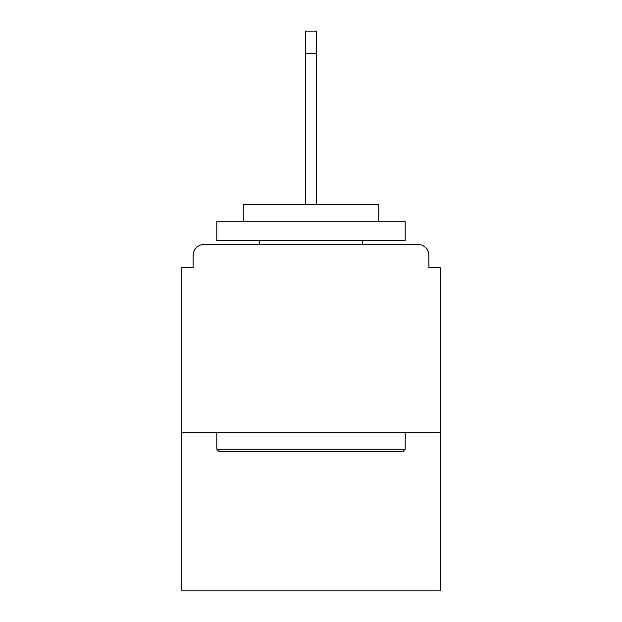 <?xml version="1.0" encoding="UTF-8"?>
<svg xmlns="http://www.w3.org/2000/svg" width="622" height="622" viewBox="0 0 622 622"><rect width="100%" height="100%" fill="white"/><g stroke="black" fill="none" stroke-linecap="round" stroke-linejoin="round"><path stroke-width="0.93" d="M428.916 267.678L428.916 255.626L428.916 267.678L440.213 267.678L440.213 590.9L181.787 590.9L181.787 267.678L193.084 267.678L193.084 255.626L193.084 267.678M440.213 432.679L181.787 432.679M428.916 255.626A11.305 11.305 0 0 0 417.611 244.322L204.389 244.322A11.305 11.305 0 0 0 193.084 255.626M417.611 244.322L369.771 244.322M252.229 244.322L204.389 244.322M402.916 451.518L219.084 451.518L216.821 449.255L405.179 449.255L402.916 451.518M216.821 221.72L405.179 221.72L405.179 240.551L216.821 240.551L216.821 221.72M378.806 221.72L378.806 204.389L243.194 204.389L243.194 221.72M216.821 432.679L216.821 449.255M405.179 432.679L405.179 449.255M259.763 240.551L259.763 244.322M362.237 240.551L362.237 244.322M305.348 53.702L305.348 31.1L316.652 31.1L316.652 53.702L305.348 53.702L305.348 204.389M316.652 53.702L316.652 204.389"/></g></svg>

